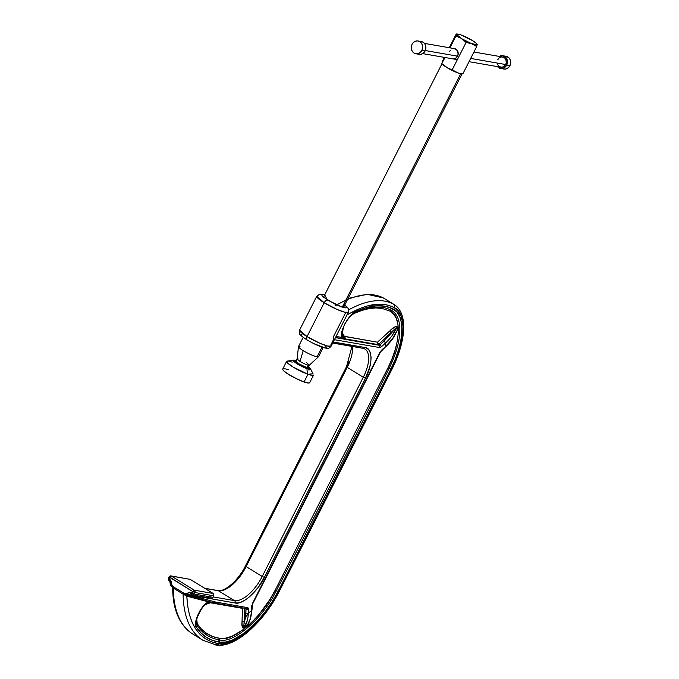 <?xml version="1.0" encoding="UTF-8"?>
<svg xmlns="http://www.w3.org/2000/svg" width="679" height="679" viewBox="0 0 679 679"><rect width="100%" height="100%" fill="white"/><g stroke="black" fill="none" stroke-linecap="round" stroke-linejoin="round"><path stroke-width="1.02" d="M193.006 594.456L193.736 593.93M311.576 342.471L307.12 339.941A3.454 1.562 -58.4 0 1 306.84 339.831A3.454 1.562 -58.4 0 1 307.035 336.614L299.6 330.053A17.705 2.792 26.9 0 0 307.035 336.614A17.705 2.792 26.9 0 0 331.174 346.078L327.584 346.052L319.928 343.294L307.035 336.614A3.454 1.562 121.6 0 0 306.84 339.831M344.737 305.032L341.91 307.01L327.371 300.016A3.454 1.562 121.6 0 0 324.197 302.775L337.098 309.454L344.754 312.213L348.344 312.238A17.705 2.792 -153.1 0 1 324.197 302.775A17.705 2.792 -153.1 0 1 316.77 296.214L324.197 302.775A3.454 1.562 -58.4 0 1 327.371 300.016L324.681 294.856L321.557 294.576L322.542 296.57L334.399 303.844L341.69 306.933L345.967 307.935L346.842 307.392L346.511 306.713L344.338 304.718M346.994 314.716L360.481 308.258L366.932 306.068L378.984 304.158L384.45 304.464L389.466 305.592L393.99 307.511L397.894 310.642L400.865 315.506L402.647 322.067L403.054 330.13L402.027 339.33L399.668 349.193L396.163 359.216L391.8 368.943L278.831 591.613L272.916 601.967L265.778 612.322L257.68 622.049L244.661 634.016L232.125 641.451L224.8 643.599L217.815 643.556A2.589 2.275 99.9 0 1 215.438 644.906A2.589 2.275 -80.1 0 0 217.815 643.556C198.54 639.593 188.202 623.789 186.818 596.154L183.109 594.1A155.432 70.327 121.6 0 0 202.665 640.127M209.675 601.798L208.36 601.849C199.329 606.339 192.547 626.013 196.511 627.294C201.841 635.451 209.2 640.365 218.587 642.037A2.589 2.275 -80.1 0 0 218.723 639.728A149.041 67.433 -58.4 0 1 196.952 625.189A2.589 2.258 147 0 1 196.511 627.294A2.589 2.258 -33 0 0 196.952 625.189A1.723 1.502 147 0 1 197.25 623.789L201.621 629.28L206.866 633.575L212.892 636.605L219.623 638.319L225.292 638.235L232.048 636.248L243.608 629.399L251.663 622.431L259.437 613.986L269.656 599.846L275.114 590.297L387.998 367.797L392.021 358.826L395.254 349.583L397.436 340.485L398.378 332.006L397.996 324.57L396.358 318.519L393.616 314.038L390.018 311.152L381.929 308.393A1.723 1.519 99.9 0 1 383.075 307.502A123.137 55.712 -58.4 0 1 391.248 310.286A1.723 1.536 -61.7 0 0 390.018 311.152L381.929 308.393L375.725 307.935L368.977 308.622L361.78 310.464L354.26 313.409C350.873 314.632 347.402 318.858 343.829 326.09C341.91 333.016 342.394 336.529 345.272 336.614A1.723 1.519 -80.1 0 0 345.815 338.94A15.218 6.883 -58.4 0 1 345.059 338.719L344.576 338.456M324.197 302.775L307.035 336.614L324.197 302.775M378.042 344.601L345.951 339.016A2.589 2.275 99.9 0 1 346.171 339.135L378.042 344.601L345.951 339.016A1.723 1.519 99.9 0 1 345.272 336.614L377.448 342.208L378.831 344.151A1.723 0.781 -58.4 0 1 377.982 344.542A1.723 1.519 99.9 0 1 377.448 342.208A1.723 1.519 -80.1 0 0 377.982 344.542L377.982 344.542A1.723 0.781 121.6 0 0 378.831 344.151L379.985 344.856A1.723 0.781 -58.4 0 1 379.137 345.246L378.042 344.601M344.346 338.295L342.437 335.418L342.844 328.271M342.445 335.434C340.9 327.354 349.575 315.115 355.431 312.467L369.588 307.808A123.137 55.712 -58.4 0 1 383.075 307.502A1.723 1.519 -80.1 0 0 381.929 308.393C373.883 307.035 364.657 308.707 354.26 313.409A1.723 1.282 65.5 0 1 354.455 312.977A1.723 1.282 -114.5 0 0 354.26 313.409L351.416 315.243M243.252 607.994L242.411 608.359L242.709 607.934A1.723 1.519 -80.1 0 0 242.411 608.359L210.371 602.782L208.105 603.062L205.304 604.658M396.044 332.668L397.164 330.342A1.723 1.265 178.5 0 1 397.495 329.892A1.723 1.265 -1.5 0 0 397.164 330.342A59.26 26.812 121.6 0 0 396.926 326.972L378.831 344.151A1.723 0.823 47.6 0 1 377.448 342.208L389.941 330.792A1.723 0.823 -132.4 0 0 391.333 332.735A1.723 0.823 47.6 0 1 389.941 330.792C392.912 327.668 395.348 326.226 397.257 326.48A1.723 1.333 -6.8 0 0 396.926 326.972L383.949 341.24L379.985 344.856L378.831 344.151L391.333 332.735L383.949 341.24A1.723 0.823 47.6 0 1 385.332 343.175C390.417 338.6 394.278 333.202 396.926 326.972A1.723 1.333 173.2 0 1 397.257 326.48L397.495 329.892L396.358 332.37M248.803 622.838L247.385 625.393L244.007 628.143L242.666 627.803L242.013 624.179L242.411 608.359A1.723 1.214 -178.4 0 1 243.15 608.011M196.808 618.246L196.554 621.548L197.25 623.789C202.614 631.996 210.074 636.834 219.623 638.319A1.723 1.511 -81.4 0 0 219.538 639.856A149.041 67.433 -58.4 0 1 218.723 639.728A149.041 67.433 -58.4 0 1 196.952 625.189L196.426 624.001C193.49 625.418 201.799 602.137 209.981 601.925L209.955 601.934M342.742 329.85L342.606 333.262L344.321 336.283L377.448 342.208L391.927 329.043L395.84 326.293L397.257 326.48L397.495 329.892L396.273 332.498M248.709 623.101L247.385 625.393A1.723 0.891 49.3 0 1 247.479 624.994A1.723 0.891 -130.7 0 0 247.385 625.393L244.007 628.143C242.191 627.685 241.529 625.656 242.021 622.049L242.411 608.359L210.371 602.782A1.723 1.519 99.9 0 1 210.931 602.129A1.723 1.519 -80.1 0 0 210.371 602.782L205.414 604.573M245.84 608.452A1.723 0.781 -58.4 0 1 245.993 608.97L245.45 617.822L244.457 621.956A1.723 1.214 1.6 0 0 242.021 622.049A1.723 1.214 -178.4 0 1 244.457 621.956C243.761 624.756 243.659 626.675 244.143 627.71A1.723 0.993 -127.4 0 0 244.007 628.143A1.723 0.993 52.6 0 1 244.143 627.71A59.26 26.812 121.6 0 0 247.479 624.994L250.449 618.476L251.603 610.489C251.51 616.04 250.135 620.878 247.479 624.994A59.26 26.812 121.6 0 1 244.143 627.71C246.808 623.568 248.191 618.73 248.302 613.188A1.723 1.214 -178.4 0 1 245.874 613.281L244.457 621.956L244.847 608.308L243.778 627.498L247.131 621.158M245.781 608.401A1.723 0.781 -58.4 0 1 245.993 608.97L244.958 608.325L245.993 608.97L245.874 613.281A1.723 1.214 1.6 0 0 248.302 613.188L248.429 608.868A1.723 1.214 -178.4 0 1 245.993 608.97A1.723 1.214 1.6 0 0 248.429 608.868L247.725 607.637A1.723 1.519 99.9 0 1 245.645 608.35M219.538 639.856A1.723 1.511 98.6 0 1 219.623 638.319C232.778 642.665 262.671 616.795 275.114 590.297L276.277 590.755C263.63 617.771 232.905 644.354 219.538 639.856A149.041 67.433 -58.4 0 1 218.723 639.728A2.589 2.275 99.9 0 1 218.587 642.037L219.41 642.173A2.589 2.266 -81.4 0 0 219.538 639.856A2.589 2.266 98.6 0 1 219.41 642.173C233.228 646.815 264.963 619.35 278.034 591.443L275.114 590.297L387.998 367.797L389.186 368.213A6901.806 3122.619 -58.4 0 1 276.277 590.755C263.63 617.771 232.905 644.354 219.538 639.856M389.186 368.213L387.998 367.797C400.771 343.871 401.781 315.506 390.018 311.152A1.723 1.536 118.3 0 1 391.248 310.286A62.689 28.365 -58.4 0 1 389.186 368.213A6901.806 3122.619 -58.4 0 1 276.277 590.755L278.034 591.443L390.968 368.833A2.589 0.45 -153.6 0 1 389.186 368.213A2.589 0.45 26.4 0 0 390.968 368.833C404.446 343.65 405.524 313.511 393.099 308.987A2.589 2.309 118.3 0 1 391.248 310.286A62.689 28.365 -58.4 0 1 389.186 368.213M345.059 338.719A15.218 6.883 121.6 0 0 345.815 338.94A1.723 1.519 -80.1 0 0 345.951 339.016L342.462 335.502A2.589 2.147 163.2 0 1 341.944 337.446L346.392 339.296A2.589 2.275 -80.1 0 0 345.951 339.016L345.059 338.719M378.279 344.745L346.171 339.135A2.589 2.275 99.9 0 1 346.392 339.296L378.279 344.745M196.715 618.73L197.25 623.789A1.723 1.502 -33 0 0 196.952 625.189L196.426 624.001M210.159 601.764L208.36 601.849A0.866 0.764 104.8 0 1 208.648 601.526A0.866 0.764 -75.2 0 0 208.36 601.849L186.818 596.154A0.866 0.764 104.8 0 1 187.124 595.814A0.866 0.764 -75.2 0 0 186.818 596.154L184.009 594.414L185.469 594.897M213.376 593.675A1.723 0.781 121.6 0 0 213.231 593.497A1.723 0.781 121.6 0 0 213.087 593.446L194.338 590.187A1.723 1.519 99.9 0 1 194.881 592.512L213.63 595.772A1.723 1.519 -80.1 0 0 213.087 593.446A1.723 1.519 99.9 0 1 213.63 595.772L194.881 592.512L194.109 594.032A1.723 1.519 99.9 0 1 192.021 594.745A1.723 1.519 -80.1 0 0 194.109 594.032L191.979 593.081A1.723 0.781 121.6 0 0 191.885 594.694A1.723 0.781 121.6 0 0 192.021 594.745A1.723 0.781 -58.4 0 1 191.894 594.694A1.723 0.781 -58.4 0 1 191.979 593.081L191.155 592.58A1.723 0.781 121.6 0 0 191.071 594.193A1.723 0.781 121.6 0 0 191.198 594.244A1.723 0.781 -58.4 0 1 191.062 594.184A1.723 0.781 -58.4 0 1 191.155 592.58C189.475 591.799 188.091 592.275 186.988 594.006L186.954 594.074A1.723 0.781 121.6 0 0 186.861 595.687A1.723 0.781 121.6 0 0 186.971 595.729L188.134 595.856L189.085 595.025L186.954 594.074L189.118 594.957L186.988 594.006L189.118 594.957A1.723 1.519 99.9 0 1 190.723 594.066L192.496 594.931L212.018 598.326M212.858 597.291L194.109 594.032L212.858 597.291L213.63 595.772L212.858 597.291M212.094 598.335L211.593 598.148L212.094 598.335M369.648 307.791A123.137 55.712 -58.4 0 1 383.075 307.502A123.137 55.712 -58.4 0 1 391.248 310.286A2.589 2.309 -61.7 0 0 393.099 308.987C383.363 303.92 371.107 304.701 356.331 311.313C349.626 312.688 338.6 332.71 341.944 337.446L346.392 339.296L378.644 344.94L335.553 337.446L379.137 345.246L335.451 337.65L379.137 345.246A1.723 1.519 99.9 0 1 379.671 347.572A1.723 1.519 -80.1 0 0 379.137 345.246A1.723 0.781 -58.4 0 0 379.985 344.856A1.723 0.823 47.6 0 1 381.369 346.799A1.723 0.823 -132.4 0 0 379.985 344.856L383.949 341.24A1.723 0.823 -132.4 0 1 385.332 343.175L385.579 346.511A1.723 0.823 47.6 0 1 385.426 346.986A1.723 0.823 -132.4 0 0 385.579 346.511L392.42 338.863L397.164 330.342C394.499 336.589 390.637 341.97 385.579 346.511L381.318 350.398A1.723 0.823 47.6 0 1 381.174 350.865A1.723 0.823 -132.4 0 0 381.318 350.398L251.739 605.761A1.723 1.214 1.6 0 0 252.155 604.997A1.723 1.214 -178.4 0 1 251.739 605.761L251.603 610.489A1.723 1.214 1.6 0 0 252.019 609.734A1.723 1.214 -178.4 0 1 251.603 610.489L248.302 613.188L248.395 608.401L247.725 607.637L215.701 602.061L213.86 602.901L246.121 608.528A1.723 1.519 -80.1 0 0 247.725 607.637L215.701 602.061A1.723 1.519 99.9 0 1 214.097 602.96L213.953 602.927A1.723 1.528 -75.2 0 0 215.701 602.061L189.085 595.025A1.723 1.528 104.8 0 1 186.971 595.729A1.723 0.781 -58.4 0 1 186.869 595.687A1.723 0.781 -58.4 0 1 186.954 594.074L185.936 593.446A1.723 0.781 121.6 0 0 185.842 595.059A1.723 0.781 121.6 0 0 185.944 595.101L186.784 595.619M396.977 330.962L397.164 330.342A59.26 26.812 121.6 0 0 396.926 326.972L392.097 335.621M213.622 602.782L215.701 602.061L189.118 594.957A1.723 1.519 99.9 0 1 191.003 594.142M278.067 590.654L278.831 591.613C265.413 620.266 232.829 648.462 218.646 643.692L211.245 641.748L205.279 638.676L200.025 634.339L195.569 628.779L191.996 622.057L189.331 614.291L187.608 605.6L186.818 596.154L208.36 601.849L204.082 605.362L200.025 610.608L196.477 618.238L195.713 625.062L196.511 627.294L200.848 632.777L206.026 637.097L211.967 640.195L219.41 642.173L225.403 642.079L232.532 639.983L244.746 632.752L257.434 621.081L265.319 611.618L272.262 601.535L278.034 591.443L390.968 368.833L395.22 359.361L398.632 349.592L400.933 339.984L401.926 331.021L401.535 323.17L399.804 316.779L396.901 312.043L393.099 308.987L385.46 306.28L376.607 305.762L366.796 307.46L356.331 311.313A2.589 1.918 65.5 0 1 355.44 312.459A2.589 1.918 65.5 0 1 355.092 312.569A2.589 1.918 -114.5 0 0 355.44 312.459A2.589 1.918 -114.5 0 0 356.331 311.313L350.449 315.786L345.187 323.06L342.055 331.038L341.944 337.446A2.589 2.147 -16.8 0 0 342.462 335.502M336.071 336.419L341.944 337.446L336.071 336.419M169.054 580.638L168.918 580.596A1.723 0.781 121.6 0 0 169.054 580.638L169.012 578.983L168.282 578.338L169.012 578.983L169.784 577.456L169.283 576.794L192.751 591.562A1.723 0.781 -58.4 0 1 194.338 590.187L171.371 576.081L190.12 579.34L213.087 593.446L194.338 590.187L192.751 591.562L194.881 592.512L194.338 590.187L171.371 576.081A1.723 1.519 -80.1 0 0 170.87 575.894M169.283 576.794A1.723 1.519 99.9 0 1 171.371 576.081A1.723 0.781 121.6 0 0 169.784 577.456A1.723 0.781 -58.4 0 1 171.371 576.081L190.12 579.34L213.087 593.446A1.723 0.781 -58.4 0 1 213.223 593.497L190.256 579.391A1.723 0.781 121.6 0 0 190.12 579.34L190.256 579.391A1.723 0.781 121.6 0 1 190.358 579.484M172.279 586.928L173.264 588.056A1.723 0.781 -58.4 0 1 173.569 586.953L173.357 586.715A1.723 0.526 154 0 0 172.627 587.42L171.914 586.486A1.723 0.781 -58.4 0 1 171.821 586.444A1.723 0.781 -58.4 0 1 171.906 584.831L170.913 584.135C171.677 582.2 171.312 580.647 169.835 579.484A1.723 0.781 121.6 0 0 169.733 581.088A1.723 0.781 121.6 0 0 169.877 581.148A1.723 0.781 -58.4 0 1 169.742 581.097A1.723 0.781 -58.4 0 1 169.835 579.484L169.012 578.983L169.784 577.456L192.751 591.562L191.979 593.081L194.109 594.032L194.881 592.512L192.751 591.562L191.979 593.081L189.466 592.19L186.954 594.074L183.712 593.073A1.723 0.806 86.2 0 0 184.009 594.414L185.944 595.101A1.723 0.781 -58.4 0 1 185.834 595.05A1.723 0.781 -58.4 0 1 185.936 593.446L183.415 593.005L173.569 586.953A1.723 0.781 121.6 0 0 173.264 588.056L183.109 594.1A1.723 0.781 -58.4 0 1 183.415 593.005A1.723 0.781 121.6 0 0 183.109 594.1L184.009 594.414A1.723 0.806 -93.8 0 1 183.712 593.073L173.569 586.953L171.906 584.831A1.723 0.781 121.6 0 0 171.812 586.435A1.723 0.781 121.6 0 0 171.914 586.486L172.627 587.42A1.723 0.526 -26 0 1 173.357 586.715L170.879 584.203L171.015 580.859L169.012 578.983A1.723 0.781 121.6 0 0 168.918 580.596L168.282 578.338L169.054 576.819L170.896 575.902L190.12 579.34A1.723 1.519 -80.1 0 0 189.645 579.162L190.256 579.391M324.766 294.779L319.902 294.075L316.77 296.214L299.6 330.053C299.133 332.489 299.176 333.754 299.728 333.847C299.252 334.28 301.629 336.275 306.857 339.839C315.192 344.669 321.659 347.453 326.243 348.208C327.889 348.87 329.536 348.157 331.174 346.078L330.826 344.949L333.525 339.627L333.779 336.36A17.705 2.792 26.9 0 0 333.669 336.258L345.738 312.476M385.332 343.175L380.919 347.164L379.671 347.572L334.416 339.695L379.671 347.572L381.369 346.799L385.332 343.175L385.579 346.511L379.841 352.384L252.359 603.673L251.603 610.489L248.302 613.188M209.624 597.843L209.505 598.505L189.118 594.957L209.505 598.505A1.723 1.519 -80.1 0 0 209.692 597.919A1.723 1.519 99.9 0 1 209.505 598.505L234.985 602.935L237.964 602.944L241.537 601.925L245.56 599.786L249.83 596.552L258.028 587.598L264.343 577.422L365.421 378.195L369.614 367.653L370.768 362.365L371.09 357.527L370.53 353.453L369.155 350.372L367.11 348.378L364.606 347.436L333.033 342.233M213.953 602.927L185.808 595.033M209.505 598.505L209.989 597.495L209.505 598.505L234.985 602.935C241.809 605.49 257.952 591.46 264.343 577.422L365.421 378.195C373.153 364.385 372.712 347.47 364.606 347.436A1.723 1.519 99.9 0 1 362.527 348.149M169.012 578.983L168.511 578.313M325.402 345.721L326.591 347.317L325.716 347.86M324.672 347.758L314.139 343.769M305.261 338.745L303.606 337.573M302.291 336.487L301.103 334.9L301.977 334.357M218.646 643.692A2.589 2.266 98.6 0 1 216.329 645.05A2.589 2.266 -81.4 0 0 218.646 643.692M391.978 368.57A2.589 0.45 -153.6 0 1 392.148 368.884A2.589 0.45 -153.6 0 1 391.8 368.943L279.162 591.587C263.172 622.906 234.671 648.309 216.287 645.042L202.792 640.204A155.432 70.327 -58.4 0 1 183.109 594.1L173.264 588.056A155.432 70.327 121.6 0 0 192.946 634.161L202.792 640.204M394.1 304.515A69.08 31.251 121.6 0 0 393.345 304.073A2.589 2.309 118.3 0 1 393.99 307.511C406.738 312.153 405.643 343.09 391.8 368.943A2.589 0.45 26.4 0 0 392.148 368.884L279.162 591.596M347.096 314.937C366.159 303.793 381.785 301.323 393.99 307.511A2.589 2.309 -61.7 0 0 393.345 304.073A129.528 58.606 121.6 0 0 355.109 306.577M215.438 644.906A2.589 2.275 99.9 0 1 214.683 644.626M364.988 349.099A30.224 13.673 -58.4 0 1 363.29 377.244L365.421 378.195L363.29 377.244L262.213 576.471L264.343 577.422L262.213 576.471A30.224 13.673 -58.4 0 1 234.442 600.609A1.723 1.519 99.9 0 1 234.985 602.935A1.723 1.519 -80.1 0 0 234.442 600.609L213.265 596.926L234.442 600.609L218.366 590.738A30.224 13.673 121.6 0 0 246.137 566.6L347.215 367.373A30.224 13.673 121.6 0 0 352.503 346.502M170.887 585.858A1.723 0.781 -58.4 0 1 170.785 585.807A1.723 0.781 -58.4 0 1 170.879 584.203A1.723 0.781 121.6 0 0 170.794 585.816A1.723 0.781 121.6 0 0 170.887 585.858L171.736 586.376M352.528 346.816A30.224 13.673 121.6 0 1 347.215 367.373L346.485 366.728L347.215 367.373L246.137 566.6L245.408 565.963L246.137 566.6A30.224 13.673 121.6 0 1 218.366 590.738A1.723 1.519 -80.1 0 0 217.891 590.552A1.723 1.519 99.9 0 1 218.366 590.738L204.922 588.396L218.366 590.738L234.442 600.609A30.224 13.673 -58.4 0 0 262.213 576.471L246.137 566.6L262.213 576.471L363.29 377.244L347.215 367.373L363.29 377.244A30.224 13.673 -58.4 0 0 364.835 349.006L363.002 348.327A1.723 1.519 -80.1 0 0 364.606 347.436L333.975 342.106A1.723 1.519 99.9 0 1 332.727 343.014A1.723 1.519 -80.1 0 0 333.975 342.106L333.143 342.191M245.577 616.956L248.276 613.977M348.7 309.811A129.528 58.606 -58.4 0 1 393.345 304.073L383.499 298.03A2.589 2.309 -61.7 0 0 383.389 297.971L384.204 298.437A69.08 31.251 121.6 0 0 383.499 298.03L393.345 304.073A69.08 31.251 -58.4 0 1 394.049 304.481C408.198 313.053 406.093 341.036 392.148 368.884M348.072 298.454L367.212 294.313L383.397 297.971A2.589 2.309 118.3 0 1 383.499 298.03A129.528 58.606 121.6 0 0 347.529 299.532M192.828 634.093A155.432 70.327 -58.4 0 1 173.264 588.056L170.794 585.816L170.157 583.558M335.256 305.847A129.528 58.606 -58.4 0 1 383.499 298.03A69.08 31.251 -58.4 0 1 384.263 298.471M172.381 587.276L173.289 599.124C175.657 615.641 182.21 627.32 192.946 634.161M169.877 581.148A1.723 1.519 99.9 0 1 170.412 583.473M349.057 361.542L346.714 366.702M247.937 607.705L246.664 609.224M207.333 633.872L205.627 633.711M308.325 368.68L308.359 367.594L307.4 367.797A3.42 3.005 99.9 0 1 308.495 365.234L309.369 365.183L306.509 362.578M308.198 367.237L307.358 368.459L307.4 367.797L297.64 363.248L295.789 361.712L296.027 361.101M297.988 358.784L297.062 358.936A6.917 1.095 26.9 0 0 299.982 361.44C304.413 363.885 307.256 365.149 308.495 365.234A6.917 1.095 26.9 0 0 309.369 365.183L318.485 356.738A11.229 1.774 -153.1 0 1 317.068 356.815L321.982 347.13L317.068 356.815A11.229 1.774 26.9 0 0 318.544 356.653L323.187 347.512M460.659 73.773L342.275 307.129L460.659 73.773M298.497 346.596L297.062 358.936L299.982 361.44L303.233 350.653A11.229 1.774 -153.1 0 1 298.497 346.596A11.229 1.774 -153.1 0 1 300.008 346.341M459.31 73.34L458.181 73.026A11.73 1.85 26.9 0 0 461.126 73.858L459.31 73.34M461.33 38.601L461.448 38.55A11.475 1.816 -153.1 0 1 457.654 34.069A11.475 1.816 -153.1 0 1 472.287 40.434L460.88 34.901L457.256 34.052L456.602 34.51L461.448 38.55L471.107 43.422L476.998 44.797L476.217 43.252L472.287 40.434A11.475 1.816 -153.1 0 1 476.683 43.728A11.475 1.816 -153.1 0 1 473.127 44.169A11.475 1.816 -153.1 0 1 461.448 38.55L466.091 42.438L471.769 43.804L476.709 46.528L477.193 44.33L476.709 46.528L471.769 43.804L466.091 42.438L461.33 38.601M458.656 37.209L460.014 37.854L458.656 37.209M455.864 36.148L457.273 36.641L455.864 36.148L456.059 35.597L449.931 47.836L455.864 36.148M456.212 35.104L456.059 35.597L456.212 35.104M456.254 33.967L449.269 47.725L456.254 33.967L457.654 34.069M424.468 43.405L454.557 48.642A5.177 4.549 99.9 0 1 455.957 49.177A5.177 4.549 99.9 0 1 457.918 55.364A5.177 4.549 99.9 0 1 452.757 58.844A5.177 4.549 99.9 0 1 451.331 58.301M308.359 367.56L308.351 367.678A8.42 1.333 -153.1 0 1 309.191 368.68A8.42 1.333 26.9 0 0 308.368 367.695M442.36 61.348L444.372 57.384L442.36 61.348M441.74 63.41L445.034 57.503L441.757 63.529L447.716 68.053L452.206 69.81L466.091 42.438L452.206 69.81L447.716 68.053A11.73 1.85 26.9 0 0 456.076 72.212L452.206 69.81L458.181 73.026L462.823 73.909L476.709 46.528L462.823 73.909L461.126 73.858A11.73 1.85 26.9 0 0 461.856 73.943L462.823 73.909M441.774 63.563L442.021 63.885A11.73 1.85 26.9 0 0 445.687 66.805L456.076 72.212L460.506 73.739L462.594 73.79M449.71 51.324L450.236 50.484M454.276 48.599L457.29 50.45L458.172 54.227L456.398 57.723L453.911 58.878L452.146 58.691M303.165 337.361L298.522 346.494A11.229 1.774 26.9 0 0 303.233 350.653A11.229 1.774 26.9 0 0 317.068 356.815A11.229 1.774 -153.1 0 1 303.233 350.653L299.982 361.44A6.917 1.095 26.9 0 0 308.495 365.234A3.42 3.005 -80.1 0 0 307.4 367.797L300.542 364.979L295.713 361.177L297.062 358.936M296.273 360.685A9.693 1.528 26.9 0 0 295.017 362.433A9.693 1.528 26.9 0 0 306.925 368.621A9.693 1.528 26.9 0 0 308.427 366.855L307.001 368.807A14.658 9.362 -70.7 0 0 307.994 374.265L293.048 367.025L286.945 362.374L287.921 361.067L293.133 360.193L298.285 364.708L307.001 368.807L310.676 369.096L310.278 368.468M286.614 361.381L282.753 368.986A15.108 2.385 26.9 0 0 289.594 374.884A15.108 2.385 26.9 0 0 304.133 381.87L307.994 374.265A15.108 2.385 -153.1 0 1 293.455 367.271A15.108 2.385 -153.1 0 1 286.614 361.381A15.108 2.385 -153.1 0 1 292.199 362.17M309.132 382.99A14.938 2.36 26.9 0 0 309.242 382.948A14.938 2.36 26.9 0 1 303.963 381.954A14.938 2.36 26.9 0 0 309.132 382.99L309.361 382.914A15.108 2.385 -153.1 0 1 304.133 381.87L303.963 381.954A14.938 2.36 26.9 0 1 290.332 375.487A14.938 2.36 26.9 0 1 282.803 369.537A14.938 2.36 26.9 0 0 282.837 369.639A14.938 2.36 26.9 0 0 290.544 375.614A14.938 2.36 26.9 0 0 303.963 381.954L304.133 381.87A15.108 2.385 -153.1 0 1 290.561 375.462A15.108 2.385 -153.1 0 1 282.761 369.418A15.108 2.385 -153.1 0 1 288.337 369.775M293.88 360.15L293.133 360.193L298.285 364.708L306.254 368.111A8.42 1.333 -153.1 0 1 296.375 363.061A8.42 1.333 -153.1 0 1 296.019 360.931A8.42 1.333 -153.1 0 0 294.346 360.931A8.42 1.333 -153.1 0 0 298.157 364.216A8.42 1.333 -153.1 0 0 306.254 368.111L306.925 368.621C303.886 367.678 299.846 365.565 294.813 362.28C292.513 359.955 293.175 359.48 296.791 360.863M308.376 367.203A8.42 1.333 -153.1 0 1 309.361 368.553A8.42 1.333 -153.1 0 1 306.254 368.111A8.42 1.333 -153.1 0 0 308.376 367.203M294.338 361.143A8.42 1.333 -153.1 0 1 295.628 361.228A8.42 1.333 26.9 0 0 294.338 361.143M310.676 369.096L313.044 373.815L307.994 374.265A14.658 9.362 109.3 0 1 307.001 368.807L310.676 369.096L308.427 366.847M304.133 381.87A15.108 2.385 26.9 0 0 309.709 382.667L313.571 375.054A15.108 2.385 -153.1 0 1 307.994 374.265L304.133 381.87M502.384 56.968L504.794 58.105L505.863 59.659L506.279 62.595L505.694 64.53L470.674 58.436L505.694 64.53A5.177 4.549 -80.1 0 0 502.638 57.002L473.934 52.011M425.326 50.552L457.587 56.162L425.326 50.552M505.804 56.247L508.809 57.673L510.158 59.616L510.718 62.018L509.937 65.702A6.476 5.687 -80.1 0 0 506.127 56.298L502.859 55.729A6.476 5.687 99.9 0 1 506.678 65.133L509.937 65.702L508.452 67.654L505.346 69.097L503.139 68.859M499.277 56.416A6.476 5.687 99.9 0 1 502.859 55.729M415.845 53.743A6.476 5.687 99.9 0 1 412.034 44.339L411.304 46.749L411.432 49.253L412.399 51.468L414.063 53.064L416.168 53.785L418.391 53.531L420.394 52.334L421.88 50.382A6.476 5.687 99.9 0 1 415.845 53.743L419.104 54.312A6.476 5.687 -80.1 0 0 425.139 50.95A6.476 5.687 -80.1 0 0 421.328 41.546L418.069 40.978A6.476 5.687 99.9 0 1 421.88 50.382L425.139 50.95L421.88 50.382L422.61 47.971L422.482 45.468L421.515 43.244L419.851 41.657L417.746 40.935L415.523 41.19L413.511 42.387L412.034 44.339A6.476 5.687 99.9 0 1 418.069 40.978M500.644 68.486L503.903 69.054A6.476 5.687 -80.1 0 0 509.937 65.702L506.678 65.133A6.476 5.687 99.9 0 1 500.644 68.486A6.476 5.687 99.9 0 1 497.503 66.627M421.005 41.504L423.11 42.225L424.774 43.812L425.741 46.028L425.869 48.54L425.139 50.95L422.703 53.607L420.547 54.345L418.34 54.108M497.198 66.219L499.871 68.29L503.19 68.282L506.016 66.186L507.408 62.723L507.281 60.21L505.549 57.104L502.545 55.686L499.269 56.425M469.028 61.679L500.864 67.213A5.177 4.549 -80.1 0 0 505.694 64.53L504.505 66.092L502.019 67.246L499.438 66.669L498.106 65.396M497.639 64.556L497.334 63.622M497.817 59.693L498.997 58.131M499.769 57.562L501.492 56.968M331.174 346.078L348.344 312.238L348.692 309.751L348.225 308.444L344.788 304.939M350.636 315.591L354.854 312.646M397.003 330.902L394.202 336.411C393.642 337.488 390.374 342.479 385.426 346.977L380.07 352.359L252.58 603.648L252.019 609.734L249.634 621.226L247.784 624.629M196.418 624.001L196.791 617.262M212.731 597.97L213.86 595.746L213.223 593.497M168.918 580.596L169.742 581.097L170.191 583.499M363.002 348.327L332.37 342.997M384.204 298.437L394.049 304.481M204.702 588.26L217.891 590.552C224.197 592.343 238.363 580.63 245.408 565.963L346.485 366.728L351.96 346.409M308.359 367.594L309.369 365.183M294.856 361.848L295.713 361.177M343.481 307.502L461.975 73.952M477.244 44.356L476.683 43.728M323.459 297.343L441.953 63.792M309.573 369.096L308.996 370.225M296.748 360.846L293.133 360.193M457.357 59.65L422.686 53.616"/></g></svg>
